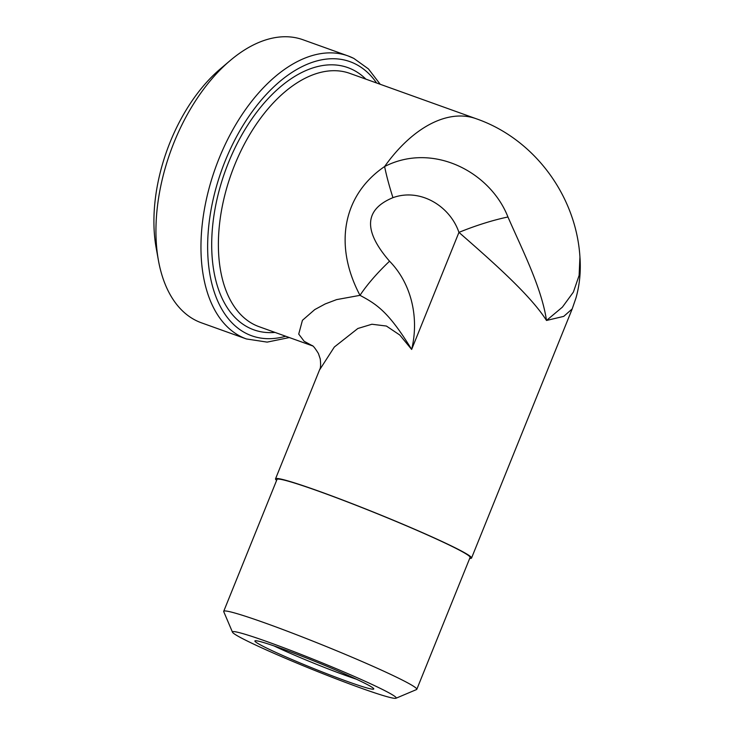 <?xml version="1.0" encoding="UTF-8"?>
<svg xmlns="http://www.w3.org/2000/svg" width="735" height="735" viewBox="0 0 735 735"><rect width="100%" height="100%" fill="white"/><g stroke="black" fill="none" stroke-linecap="round" stroke-linejoin="round"><path stroke-width="1.1" d="M319.468 370.082L334.333 347.021L357.853 328.49L371.91 324.236L386.399 326.046L399.794 335.031L411.646 349.437C419.29 318.108 411.618 283.682 389.55 261.21C363.136 230.716 364.266 209.53 392.949 197.66C420.273 187.802 450.031 206.112 458.943 232.379C492.625 261.835 530.413 295.066 546.5 320.469C541.603 287.504 522.282 249.9 507.949 216.99C490.208 171.632 432.639 141.919 384.607 166.542C342.997 194.812 333.405 245.04 359.994 295.341L336.602 299.614L325.182 303.95L314.755 309.591L302.434 320.313L298.722 334.085L304.152 341.279L312.403 345.762M246.4 338.954L201.408 322.812A150.363 86.886 -70.3 0 1 158.429 260.447A150.363 86.886 -70.3 0 1 230.174 60.555A150.363 86.886 -70.3 0 1 303.004 39.754L347.995 55.906A150.363 86.886 109.7 0 0 215.41 168.076A150.363 86.886 109.7 0 0 246.4 338.954L267.154 342.115L289.314 337.549M356.558 679.269A59.351 3.298 22 0 1 274.026 645.927M281.027 648.38A64.101 3.556 -158 0 0 255.063 640.81A64.101 3.556 -158 0 0 313 668.271A64.101 3.556 -158 0 0 373.757 688.768A64.101 3.556 -158 0 0 341.334 672.424A64.101 3.556 -158 0 0 281.027 648.38M268.45 642.124A88.301 4.897 22 0 1 355.519 676.981A88.301 4.897 22 0 1 395.972 698.25A88.301 4.897 22 0 1 312.494 669.521A88.301 4.897 22 0 1 232.49 632.201A88.301 4.897 22 0 1 268.45 642.124M230.174 60.555L220.335 68.906A134.542 77.745 109.7 0 0 156.142 247.75L158.429 260.447M395.972 698.25L416.524 689.559A104.122 5.779 -158 0 0 416.8 689.329A104.122 5.779 -158 0 0 366.489 663.457A104.122 5.779 -158 0 0 266.144 623.372A104.122 5.779 -158 0 0 223.716 611.309A104.122 5.779 -158 0 0 223.743 611.667L232.49 632.201M416.8 689.329L470.078 557.452A104.122 5.779 -158 0 0 419.768 531.58A104.122 5.779 -158 0 0 319.431 491.495A104.122 5.779 -158 0 0 276.994 479.44L223.716 611.309M276.617 480.378A105.711 5.871 22 0 1 275.524 478.843A105.711 5.871 22 0 1 345.863 501.233A105.711 5.871 22 0 1 454.735 547.584A105.711 5.871 22 0 1 471.548 558.04A105.711 5.871 22 0 1 469.702 558.389M312.596 345.9L259.042 326.68A134.542 77.745 -70.3 0 1 231.314 173.782A134.542 77.745 -70.3 0 1 349.943 73.417L476.124 118.712C534.18 138.731 576.139 195.758 579.933 256.947L579.125 275.404L573.374 292.126L562.394 307.138L546.5 320.469L563.745 316.372L572.197 308.911L575.983 297.932C579.685 284.785 580.999 271.096 579.924 256.855M389.55 261.21A71.231 18.697 137.5 0 0 359.994 295.341C376.844 304.336 388.613 311.778 411.646 349.437L458.943 232.379A71.231 15.692 -20.2 0 1 507.949 216.99M392.949 197.66A71.231 11.778 -109.9 0 1 384.607 166.542A134.542 77.745 109.7 0 1 476.124 118.712M365.901 79.15A139.292 80.492 109.7 0 0 352.938 69.797A139.292 80.492 109.7 0 0 220.886 184.356A139.292 80.492 109.7 0 0 275 332.413M285.694 336.244A145.622 84.148 -70.3 0 1 214.73 192.827A145.622 84.148 -70.3 0 1 355.308 63.936A145.622 84.148 -70.3 0 1 376.596 82.991M353.434 58.23A150.363 86.886 109.7 0 0 347.995 55.906L353.774 58.377L368.428 68.906L380.215 84.286M319.688 369.54L275.524 478.843M572.207 308.911L471.548 558.04M312.035 345.514C313.027 345.56 315.15 348.225 318.402 353.48L320.239 358.9C320.855 364.496 320.68 368.014 319.716 369.457"/></g></svg>

